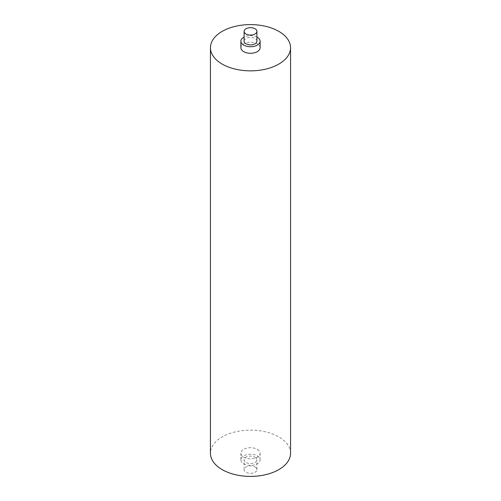 <?xml version="1.0" encoding="UTF-8"?>
<svg xmlns="http://www.w3.org/2000/svg" width="501" height="501" viewBox="0 0 501 501"><rect width="100%" height="100%" fill="white"/><g stroke="black" fill="none" stroke-linecap="round" stroke-linejoin="round"><path stroke-width="0.38" stroke-dasharray="2.5 1.88" d="M255.034 467.007A6.407 3.701 180 0 1 256.907 469.619A6.407 3.701 180 0 1 252.955 473.038A6.407 3.701 180 0 1 245.966 472.236A6.407 3.701 180 0 1 244.093 469.619A6.407 3.701 180 0 1 248.045 466.206A6.407 3.701 180 0 1 255.034 467.007M255.034 457.194A6.407 3.701 180 0 1 256.907 459.812A6.407 3.701 180 0 1 252.955 463.231A6.407 3.701 180 0 1 245.966 462.429A6.407 3.701 180 0 1 244.093 459.812A6.407 3.701 180 0 1 248.045 456.392A6.407 3.701 180 0 1 255.034 457.194M257.295 455.885A9.613 5.549 180 0 1 260.113 459.812A9.613 5.549 180 0 1 254.176 464.941A9.613 5.549 180 0 1 243.705 463.732A9.613 5.549 180 0 1 240.887 459.812A9.613 5.549 180 0 1 246.824 454.683A9.613 5.549 180 0 1 257.295 455.885M257.295 449.347A9.613 5.549 180 0 1 260.113 453.267A9.613 5.549 180 0 1 254.176 458.396A9.613 5.549 180 0 1 243.705 457.194A9.613 5.549 180 0 1 240.887 453.267A9.613 5.549 180 0 1 246.824 448.144A9.613 5.549 180 0 1 257.295 449.347M256.907 41.188A6.407 3.701 0 0 0 255.034 38.571A6.407 3.701 0 0 0 248.045 37.769A6.407 3.701 0 0 0 244.093 41.188M260.113 47.733A9.613 5.549 0 0 0 257.295 43.806A9.613 5.549 0 0 0 246.824 42.604A9.613 5.549 0 0 0 240.887 47.733M290.555 453.267A40.055 23.127 0 0 0 278.825 436.916A40.055 23.127 0 0 0 235.169 431.906A40.055 23.127 0 0 0 210.445 453.267M256.907 37.055A9.613 5.549 0 0 0 244.093 37.055M256.907 469.619L256.907 459.812M260.113 459.812L260.113 453.267M240.887 459.812L240.887 453.267M244.093 469.619L244.093 459.812"/><path stroke-width="0.75" d="M245.966 33.993A6.407 3.701 0 0 0 252.955 34.794A6.407 3.701 0 0 0 256.907 31.381A6.407 3.701 0 0 0 255.034 28.764A6.407 3.701 0 0 0 248.045 27.962A6.407 3.701 0 0 0 244.093 31.381A6.407 3.701 0 0 0 245.966 33.993M244.093 31.381L244.093 41.188A6.407 3.701 0 0 0 245.966 43.806A6.407 3.701 0 0 0 252.955 44.608A6.407 3.701 0 0 0 256.907 41.188L256.907 31.381M244.093 37.055A9.613 5.549 0 0 0 240.887 41.188A9.613 5.549 0 0 0 243.705 45.115A9.613 5.549 0 0 0 254.176 46.317A9.613 5.549 0 0 0 260.113 41.188A9.613 5.549 0 0 0 257.295 37.268A9.613 5.549 0 0 0 256.907 37.055M240.887 41.188L240.887 47.733A9.613 5.549 0 0 0 243.705 51.653A9.613 5.549 0 0 0 254.176 52.855A9.613 5.549 0 0 0 260.113 47.733L260.113 41.188M222.175 64.084A40.055 23.127 0 0 0 265.831 69.094A40.055 23.127 0 0 0 290.555 47.733A40.055 23.127 0 0 0 278.825 31.381A40.055 23.127 0 0 0 235.169 26.365A40.055 23.127 0 0 0 210.445 47.733A40.055 23.127 0 0 0 222.175 64.084M210.445 47.733L210.445 453.267A40.055 23.127 0 0 0 222.175 469.619A40.055 23.127 0 0 0 265.831 474.635A40.055 23.127 0 0 0 290.555 453.267L290.555 47.733"/></g></svg>

